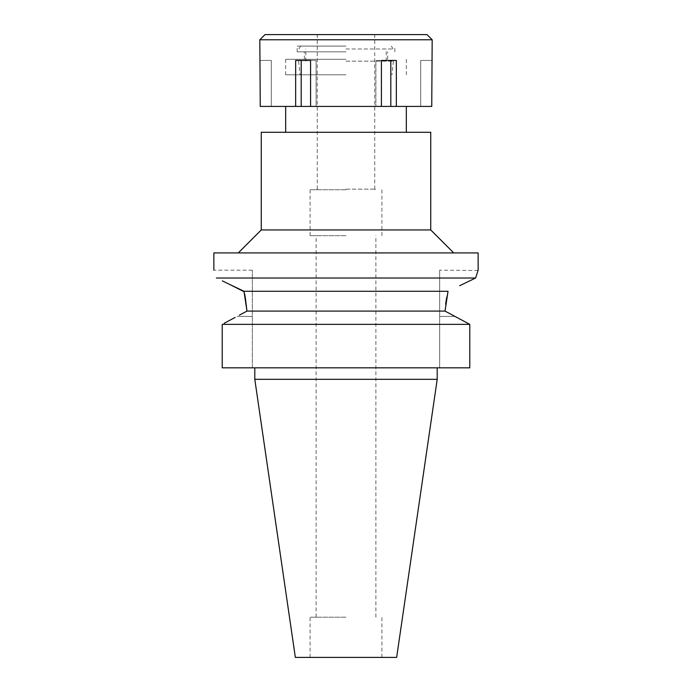 <?xml version="1.0" encoding="UTF-8"?>
<svg xmlns="http://www.w3.org/2000/svg" width="692" height="692" viewBox="0 0 692 692"><rect width="100%" height="100%" fill="white"/><g stroke="black" fill="none" stroke-linecap="round" stroke-linejoin="round"><path stroke-width="0.52" stroke-dasharray="3.46 2.59" d="M396.654 657.4L295.346 657.4M346 657.4L381.906 657.4L346 657.4M437.206 379.32L254.794 379.32M467.853 323.311L469.781 324.358L469.781 367.833L439.654 367.833L439.654 316.408L439.654 367.833L469.781 367.833L222.218 367.833M252.346 367.833L252.346 270.157L252.346 367.833M224.147 323.311L235.116 317.429M246.144 311.538L239.302 315.197M456.884 317.429L454.973 316.408L439.654 316.408L439.654 270.157L439.654 316.408L454.973 316.408L445.025 311.089L246.975 311.089M222.218 324.358L469.781 324.358M222.322 280.883L230.116 284.646M244.086 291.73L244.501 293.486M245.037 296.029L245.245 297.067M474.617 278.495L475.603 278.02L216.397 278.02M459.678 285.709L469.989 280.736M243.973 291.289L448.027 291.289L446.729 297.179M445.025 311.089L445.648 304.048M478.034 270.477L439.654 270.157M213.854 252.926L478.146 252.926M346 252.926L238.273 252.926L346 252.926M430.744 229.943L261.256 229.943M261.256 132.276L430.744 132.276M346 132.276L285.675 132.276L346 132.276M346 74.814L285.675 74.814L346 74.814M346 189.729L310.094 189.729L346 189.729M346 235.687L310.094 235.687L346 235.687M346 617.186L310.094 617.186L346 617.186M346 61.156L393.402 61.156L346 61.156M346 189.15L375.298 189.15L346 189.15M264.993 34.6L427.007 34.6M346 48.968L393.073 48.968L346 48.968M432.18 60.455L431.747 106.421L260.253 106.421L271.307 106.421L260.253 106.421L259.82 60.455M310.587 106.421L316.114 106.421L310.587 106.421L310.587 60.455L295.666 60.455L301.193 60.455L295.666 60.455L295.666 106.421M346 106.421L406.325 106.421L346 106.421M375.886 60.455L381.413 60.455L375.886 60.455L375.886 106.421L375.886 60.455L390.807 60.455L375.886 60.455M381.413 106.421L381.413 60.455L396.334 60.455L390.807 60.455L396.334 60.455L396.334 106.421M259.82 39.773L432.18 39.773M301.193 60.455L316.114 60.455L301.193 60.455L301.193 106.421M316.114 60.455L316.114 106.421L316.114 60.455M271.307 60.455L271.307 106.421L271.307 60.455L260.253 60.455L271.307 60.455M346 34.6L307.222 34.6L346 34.6M346 46.087L297.162 46.087L346 46.087M346 51.839L297.162 51.839L346 51.839M346 59.304L285.675 59.304L346 59.304M390.807 60.455L390.807 106.421M420.693 60.455L420.693 106.421L420.693 60.455L431.747 60.455L420.693 60.455M252.346 316.408L237.027 316.408L252.346 316.408M252.346 270.157L213.854 270.157M285.675 59.304L285.675 74.814M406.325 59.304L406.325 74.814M298.598 61.156L300.034 74.814M393.402 61.156L391.966 74.814M310.094 235.687L310.094 189.729M381.906 235.687L381.906 189.729M316.123 617.186L316.123 235.687M375.877 617.186L375.877 235.687M310.094 657.4L310.094 617.186M381.906 657.4L381.906 617.186M375.298 189.729L375.298 189.15M316.702 189.729L316.702 189.15M374.727 189.15L374.727 34.6M317.273 189.15L317.273 34.6M391.413 46.087L393.073 48.968M300.587 46.087L298.927 48.968M386.214 61.156L386.214 48.968M305.786 61.156L305.786 48.968M297.162 51.839L297.162 46.087M394.838 51.839L394.838 46.087M304.35 59.304L304.35 51.839M387.65 59.304L387.65 51.839"/><path stroke-width="1.04" d="M437.206 379.32L254.794 379.32L295.346 657.4L396.654 657.4L437.206 379.32L437.206 367.833M469.781 324.358L222.218 324.358L222.218 367.833L469.781 367.833L469.781 324.358L445.025 311.089L246.975 311.089L246.144 311.538M235.116 317.429L224.147 323.311M239.302 315.197L246.975 311.089L243.973 291.289L222.322 280.883M456.884 317.429L467.853 323.311M222.218 367.833L222.218 324.358M230.116 284.646L244.086 291.73M216.397 278.02C213.049 267.553 213.049 267.553 216.397 278.02C213.049 267.553 213.049 267.553 216.397 278.02L475.603 278.02L478.146 270.157L475.603 278.02L459.678 285.709M244.501 293.486L245.037 296.029M245.245 297.067L246.975 311.089M469.989 280.736L474.617 278.495M445.648 304.048L446.729 297.179M243.973 291.289L448.027 291.289L445.025 311.089M478.146 270.157L478.146 252.926L213.854 252.926L213.854 270.157M238.273 252.926L261.256 229.943L430.744 229.943L453.727 252.926M430.744 229.943L430.744 132.276L261.256 132.276L261.256 229.943M381.413 106.421L431.747 106.421L432.18 39.773L259.82 39.773L260.253 106.421L381.413 106.421L381.413 60.455L396.334 60.455L396.334 106.421M390.807 60.455L390.807 106.421M310.587 106.421L310.587 60.455L295.666 60.455L295.666 106.421M301.193 60.455L301.193 106.421M432.18 39.773L427.007 34.6L264.993 34.6L259.82 39.773M254.794 379.32L254.794 367.833M285.675 132.276L285.675 106.421M406.325 132.276L406.325 106.421"/></g></svg>
